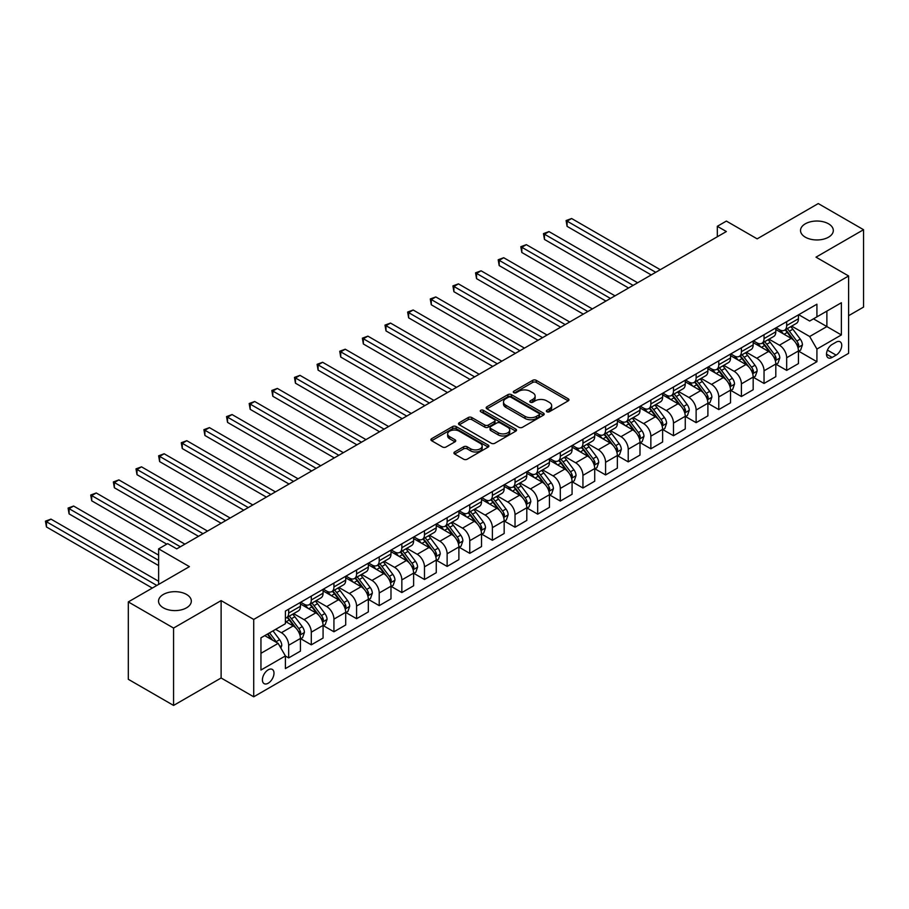 <?xml version="1.0" encoding="UTF-8"?>
<svg xmlns="http://www.w3.org/2000/svg" width="909" height="909" viewBox="0 0 909 909"><rect width="100%" height="100%" fill="white"/><g stroke="black" fill="none" stroke-linecap="round" stroke-linejoin="round"><path stroke-width="1.36" d="M546.866 411.766A1.761 1.011 0 0 0 549.354 411.766L568.239 400.858A2.511 1.454 0 0 0 568.977 399.835A2.511 1.454 0 0 0 568.239 398.812L536.242 380.337A2.511 1.454 0 0 0 532.685 380.337L513.801 391.245A1.761 1.011 0 0 0 513.29 391.961A1.761 1.011 0 0 0 513.801 392.677A1.761 1.011 0 0 0 516.289 392.677L518.732 391.268A8.045 4.647 0 0 1 530.106 391.268L532.776 392.802A8.045 4.647 0 0 1 535.128 396.085A8.045 4.647 0 0 1 532.776 399.369L530.333 400.789A1.761 1.011 0 0 0 529.822 401.505A1.761 1.011 0 0 0 530.333 402.221A1.761 1.011 0 0 0 532.822 402.221L535.265 400.812A8.045 4.647 0 0 1 546.639 400.812L549.309 402.346A8.045 4.647 0 0 1 551.661 405.63A8.045 4.647 0 0 1 549.309 408.914L546.866 410.334A1.761 1.011 0 0 0 546.354 411.05A1.761 1.011 0 0 0 546.866 411.766L546.866 410.334M186.527 594.441A16.396 9.465 0 0 0 168.665 592.395A16.396 9.465 0 0 0 158.541 601.133A16.396 9.465 0 0 0 163.347 607.826A16.396 9.465 0 0 0 181.209 609.882A16.396 9.465 0 0 0 191.322 601.133A16.396 9.465 0 0 0 186.527 594.441M828.508 223.796A16.396 9.465 0 0 0 810.646 221.751A16.396 9.465 0 0 0 800.522 230.488A16.396 9.465 0 0 0 805.329 237.181A16.396 9.465 0 0 0 823.19 239.237A16.396 9.465 0 0 0 833.314 230.488A16.396 9.465 0 0 0 828.508 223.796M268.2 683.216A8.192 4.727 120 0 0 273.552 675.989A8.192 4.727 120 0 0 272.291 669.422A8.192 4.727 120 0 0 268.2 669.831A8.192 4.727 120 0 0 262.849 677.057A8.192 4.727 120 0 0 264.099 683.625A8.192 4.727 120 0 0 268.2 683.216M454.648 451.966A2.511 1.454 0 0 0 453.921 453A2.511 1.454 0 0 0 454.648 454.023L463.624 459.204A2.511 1.454 0 0 0 467.181 459.204L488.156 447.092A2.511 1.454 0 0 0 488.894 446.069A2.511 1.454 0 0 0 488.156 445.046L456.159 426.571A2.511 1.454 0 0 0 452.614 426.571L431.639 438.683A2.511 1.454 0 0 0 430.9 439.706A2.511 1.454 0 0 0 431.639 440.729L442.478 446.989A2.511 1.454 0 0 0 446.035 446.989L455.011 441.808A2.511 1.454 0 0 0 455.75 440.785A2.511 1.454 0 0 0 455.011 439.763L449.625 436.65A6.727 3.886 0 0 1 447.66 433.911A6.727 3.886 0 0 1 451.807 430.321A6.727 3.886 0 0 1 459.136 431.161L480.202 443.319A6.727 3.886 0 0 1 482.179 446.069A6.727 3.886 0 0 1 478.02 449.66A6.727 3.886 0 0 1 470.692 448.819L467.181 446.785A2.511 1.454 0 0 0 463.624 446.785L454.648 451.966L454.648 454.023L463.624 448.876L463.624 446.785M848.608 315.707L863.55 307.083L863.55 229.704L818.27 203.571L757.152 238.851L726.371 221.08L717.315 226.307L726.371 231.534L176.744 548.866L167.688 543.627L158.632 548.866L158.632 584.407M173.574 628.062L173.574 705.429L221.114 677.989L221.114 600.61L173.574 628.062L128.305 601.917L189.424 566.637L158.632 548.866M221.114 600.61L253.713 619.438L848.608 275.972L848.608 353.34L253.713 696.805L253.713 619.438M863.55 229.704L816.009 257.156L848.608 275.972M518.914 427.287A2.511 1.454 0 0 0 522.47 427.287L543.446 415.174A2.511 1.454 0 0 0 544.184 414.152A2.511 1.454 0 0 0 543.446 413.129L511.449 394.654A2.511 1.454 0 0 0 507.892 394.654L486.917 406.766A2.511 1.454 0 0 0 486.179 407.789A2.511 1.454 0 0 0 486.917 408.811L518.914 427.287M481.486 412.152A1.761 1.011 0 0 1 483.27 412.391L483.27 410.3L515.801 429.082A2.511 1.454 0 0 1 516.539 430.116A2.511 1.454 0 0 1 515.801 431.139L494.826 443.251A2.511 1.454 0 0 1 491.269 443.251L459.272 424.776L459.272 422.719A2.511 1.454 0 0 0 458.534 423.753A2.511 1.454 0 0 0 459.272 424.776M459.272 422.719L468.249 417.538A2.511 1.454 0 0 1 471.805 417.538L484.781 425.037A2.511 1.454 0 0 0 488.338 425.037L494.291 421.594A2.511 1.454 0 0 0 495.03 420.572A2.511 1.454 0 0 0 494.291 419.538L480.781 411.743A1.761 1.011 0 0 1 480.27 411.027A1.761 1.011 0 0 1 481.35 410.084A1.761 1.011 0 0 1 483.27 410.3M173.574 705.429L128.305 679.296L128.305 601.917M836.11 342.159L832.133 344.454A7.942 4.579 120 0 0 826.94 351.453A7.942 4.579 120 0 0 828.156 357.816A7.942 4.579 120 0 0 832.133 357.419L836.11 355.124A7.942 4.579 120 0 0 841.302 348.124A7.942 4.579 120 0 0 840.086 341.761A7.942 4.579 120 0 0 836.11 342.159M798.716 314.707L809.669 321.036L816.918 316.855L816.918 304.197L285.403 611.075L285.403 623.722L260.951 637.834L260.951 670.035L285.403 655.923L285.403 668.581L816.918 361.714L816.918 349.056L809.669 336.512L791.671 326.115M816.918 316.855L841.37 302.742L841.37 334.944L816.918 349.056M221.114 677.989L253.713 696.805M717.315 226.307L717.315 236.76M813.475 318.843L826.883 326.581L826.883 311.105L841.37 302.742M809.669 336.512L826.883 326.581L841.37 334.944M260.951 653.31L278.154 643.379L264.758 635.641M285.403 656.025L288.664 657.911L288.664 645.265A10.249 5.92 -120 0 0 281.415 632.709L275.62 629.369M288.664 657.911L300.436 651.117L300.436 638.459A10.249 5.92 -120 0 0 293.187 625.915L285.403 621.426M300.709 638.72L311.298 644.845L311.298 632.187A10.249 5.92 -120 0 0 304.049 619.643L293.652 613.643M311.298 644.845L323.07 638.05L323.07 625.392A10.249 5.92 -120 0 0 315.821 612.848L300.436 603.962M323.343 625.653L333.933 631.778L333.933 619.12A10.249 5.92 -120 0 0 326.695 606.576L316.287 600.565M333.933 631.778L345.704 624.972L345.704 612.325A10.249 5.92 -120 0 0 338.466 599.781L323.07 590.895M345.977 612.586L356.578 618.699L356.578 606.053A10.249 5.92 -120 0 0 349.329 593.509L338.932 587.498M356.578 618.699L368.338 611.905L368.338 599.258A10.249 5.92 -120 0 0 361.1 586.714L345.704 577.817M368.611 599.52L379.212 605.633L379.212 592.986A10.249 5.92 -120 0 0 371.963 580.431L361.566 574.431M379.212 605.633L390.984 598.838L390.984 586.191A10.249 5.92 -120 0 0 383.734 573.636L368.338 564.75M391.256 586.453L401.846 592.566L401.846 579.908A10.249 5.92 -120 0 0 394.608 567.364L384.2 561.364M401.846 592.566L413.618 585.771L413.618 573.113A10.249 5.92 -120 0 0 406.368 560.569L390.984 551.683M413.89 573.374L424.48 579.499L424.48 566.841A10.249 5.92 -120 0 0 417.242 554.297L406.834 548.297M424.48 579.499L436.252 572.704L436.252 560.046A10.249 5.92 -120 0 0 429.014 547.502L413.618 538.617M436.525 560.308L447.126 566.421L447.126 553.774A10.249 5.92 -120 0 0 439.876 541.23L429.48 535.219M447.126 566.421L458.886 559.626L458.886 546.979A10.249 5.92 -120 0 0 451.648 534.435L436.252 525.55M459.159 547.241L469.76 553.354L469.76 540.707A10.249 5.92 -120 0 0 462.511 528.163L452.114 522.152M469.76 553.354L481.531 546.559L481.531 533.913A10.249 5.92 -120 0 0 474.282 521.368L458.886 512.471M481.804 534.174L492.394 540.287L492.394 527.64A10.249 5.92 -120 0 0 485.156 515.085L474.748 509.085M492.394 540.287L504.165 533.492L504.165 520.846A10.249 5.92 -120 0 0 496.916 508.29L481.531 499.405M504.438 521.107L515.028 527.22L515.028 514.562A10.249 5.92 -120 0 0 507.79 502.018L497.382 496.019M515.028 527.22L526.8 520.425L526.8 507.767A10.249 5.92 -120 0 0 519.562 495.223L504.165 486.338M527.072 508.029L537.673 514.153L537.673 501.495A10.249 5.92 -120 0 0 530.424 488.951L520.028 482.94M537.673 514.153L549.445 507.358L549.445 494.701A10.249 5.92 -120 0 0 542.196 482.156L526.8 473.271M549.706 494.962L560.308 501.075L560.308 488.428A10.249 5.92 -120 0 0 553.058 475.884L542.662 469.873M560.308 501.075L572.079 494.28L572.079 481.634A10.249 5.92 -120 0 0 564.83 469.089L549.445 460.204M572.352 481.895L582.942 488.008L582.942 475.362A10.249 5.92 -120 0 0 575.704 462.817L565.296 456.807M582.942 488.008L594.713 481.213L594.713 468.567A10.249 5.92 -120 0 0 587.464 456.011L572.079 447.126M594.986 468.828L605.576 474.941L605.576 462.295A10.249 5.92 -120 0 0 598.338 449.739L587.93 443.74M605.576 474.941L617.347 468.146L617.347 455.489A10.249 5.92 -120 0 0 610.109 442.944L594.713 434.059M617.62 455.75L628.221 461.874L628.221 449.216A10.249 5.92 -120 0 0 620.972 436.672L610.575 430.673M628.221 461.874L639.993 455.079L639.993 442.422A10.249 5.92 -120 0 0 632.744 429.877L617.347 420.992M640.254 442.683L650.855 448.807L650.855 436.15A10.249 5.92 -120 0 0 643.606 423.605L633.209 417.595M650.855 448.807L662.627 442.001L662.627 429.355A10.249 5.92 -120 0 0 655.378 416.811L639.993 407.925M662.9 429.616L673.489 435.729L673.489 423.083A10.249 5.92 -120 0 0 666.252 410.538L655.844 404.528M673.489 435.729L685.261 428.934L685.261 416.288A10.249 5.92 -120 0 0 678.012 403.744L662.627 394.847M685.534 416.549L696.124 422.662L696.124 410.016A10.249 5.92 -120 0 0 688.886 397.46L678.478 391.461M696.124 422.662L707.895 415.868L707.895 403.221A10.249 5.92 -120 0 0 700.657 390.665L685.261 381.78M708.168 403.482L718.769 409.595L718.769 396.938A10.249 5.92 -120 0 0 711.52 384.393L701.123 378.394M718.769 409.595L730.541 402.801L730.541 390.143A10.249 5.92 -120 0 0 723.291 377.599L707.895 368.713M730.802 390.404L741.403 396.529L741.403 383.871A10.249 5.92 -120 0 0 734.154 371.327L723.757 365.327M741.403 396.529L753.175 389.734L753.175 377.076A10.249 5.92 -120 0 0 745.925 364.532L730.541 355.646M753.447 377.337L764.037 383.45L764.037 370.804A10.249 5.92 -120 0 0 756.799 358.26L746.391 352.249M764.037 383.45L775.809 376.656L775.809 364.009A10.249 5.92 -120 0 0 768.571 351.465L753.175 342.579M776.081 364.27L786.671 370.383L786.671 357.737A10.249 5.92 -120 0 0 779.433 345.193L769.025 339.182M786.671 370.383L798.443 363.589L798.443 350.942A10.249 5.92 -120 0 0 791.205 338.387L775.809 329.501M776.081 327.774L779.433 329.717A10.249 5.92 -120 0 0 784.558 330.217A10.249 5.92 -120 0 0 786.671 325.536L786.671 321.661M753.447 340.852L756.799 342.784A10.249 5.92 -120 0 0 761.912 343.295A10.249 5.92 -120 0 0 764.037 338.603L764.037 334.728M730.802 353.919L734.154 355.851A10.249 5.92 -120 0 0 739.278 356.362A10.249 5.92 -120 0 0 741.403 351.669L741.403 347.806M708.168 366.986L711.52 368.918A10.249 5.92 -120 0 0 716.644 369.429A10.249 5.92 -120 0 0 718.769 364.736L718.769 360.873M685.534 380.053L688.886 381.996A10.249 5.92 -120 0 0 694.01 382.496A10.249 5.92 -120 0 0 696.124 377.814L696.124 373.94M662.9 393.131L666.252 395.063A10.249 5.92 -120 0 0 671.365 395.563A10.249 5.92 -120 0 0 673.489 390.881L673.489 387.007M640.254 406.198L643.606 408.13A10.249 5.92 -120 0 0 648.731 408.641A10.249 5.92 -120 0 0 650.855 403.948L650.855 400.074M617.62 419.265L620.972 421.197A10.249 5.92 -120 0 0 626.096 421.708A10.249 5.92 -120 0 0 628.221 417.015L628.221 413.152M594.986 432.332L598.338 434.263A10.249 5.92 -120 0 0 603.462 434.775A10.249 5.92 -120 0 0 605.576 430.082L605.576 426.219M572.352 445.399L575.704 447.342A10.249 5.92 -120 0 0 580.817 447.842A10.249 5.92 -120 0 0 582.942 443.16L582.942 439.286M549.706 458.477L553.058 460.409A10.249 5.92 -120 0 0 558.183 460.92A10.249 5.92 -120 0 0 560.308 456.227L560.308 452.352M527.072 471.544L530.424 473.475A10.249 5.92 -120 0 0 535.549 473.987A10.249 5.92 -120 0 0 537.673 469.294L537.673 465.431M504.438 484.611L507.79 486.542A10.249 5.92 -120 0 0 512.915 487.054A10.249 5.92 -120 0 0 515.028 482.361L515.028 478.498M481.804 497.678L485.156 499.62A10.249 5.92 -120 0 0 490.269 500.12A10.249 5.92 -120 0 0 492.394 495.428L492.394 491.564M459.159 510.756L462.511 512.687A10.249 5.92 -120 0 0 467.635 513.187A10.249 5.92 -120 0 0 469.76 508.506L469.76 504.631M436.525 523.823L439.876 525.754A10.249 5.92 -120 0 0 445.001 526.266A10.249 5.92 -120 0 0 447.126 521.573L447.126 517.698M413.89 536.889L417.242 538.821A10.249 5.92 -120 0 0 422.367 539.332A10.249 5.92 -120 0 0 424.48 534.64L424.48 530.776M391.256 549.956L394.608 551.888A10.249 5.92 -120 0 0 399.721 552.399A10.249 5.92 -120 0 0 401.846 547.707L401.846 543.843M368.611 563.023L371.963 564.966A10.249 5.92 -120 0 0 377.087 565.466A10.249 5.92 -120 0 0 379.212 560.785L379.212 556.91M345.977 576.101L349.329 578.033A10.249 5.92 -120 0 0 354.453 578.533A10.249 5.92 -120 0 0 356.578 573.852L356.578 569.977M323.343 589.168L326.695 591.1A10.249 5.92 -120 0 0 331.819 591.611A10.249 5.92 -120 0 0 333.933 586.919L333.933 583.044M300.709 602.235L304.049 604.167A10.249 5.92 -120 0 0 309.174 604.678A10.249 5.92 -120 0 0 311.298 599.985L311.298 596.122M798.716 351.204L816.918 361.714M784.558 330.217L796.329 323.422A10.249 5.92 -120 0 0 798.443 318.741L798.443 314.866M761.912 343.295L773.684 336.489A10.249 5.92 -120 0 0 775.809 331.808L775.809 327.933M739.278 356.362L751.05 349.567A10.249 5.92 -120 0 0 753.175 344.875L753.175 341M716.644 369.429L728.416 362.634A10.249 5.92 -120 0 0 730.541 357.941L730.541 354.078M694.01 382.496L705.782 375.701A10.249 5.92 -120 0 0 707.895 371.008L707.895 367.145M671.365 395.563L683.136 388.768A10.249 5.92 -120 0 0 685.261 384.087L685.261 380.212M648.731 408.641L660.502 401.846A10.249 5.92 -120 0 0 662.627 397.153L662.627 393.279M626.096 421.708L637.868 414.913A10.249 5.92 -120 0 0 639.993 410.22L639.993 406.357M603.462 434.775L615.234 427.98A10.249 5.92 -120 0 0 617.347 423.287L617.347 419.424M580.817 447.842L592.588 441.047A10.249 5.92 -120 0 0 594.713 436.354L594.713 432.491M558.183 460.92L569.954 454.114A10.249 5.92 -120 0 0 572.079 449.432L572.079 445.558M535.549 473.987L547.32 467.192A10.249 5.92 -120 0 0 549.445 462.499L549.445 458.625M512.915 487.054L524.686 480.259A10.249 5.92 -120 0 0 526.8 475.566L526.8 471.703M490.269 500.12L502.041 493.326A10.249 5.92 -120 0 0 504.165 488.633L504.165 484.77M467.635 513.187L479.407 506.393A10.249 5.92 -120 0 0 481.531 501.711L481.531 497.837M445.001 526.266L456.772 519.471A10.249 5.92 -120 0 0 458.886 514.778L458.886 510.903M422.367 539.332L434.138 532.538A10.249 5.92 -120 0 0 436.252 527.845L436.252 523.982M399.721 552.399L411.493 545.605A10.249 5.92 -120 0 0 413.618 540.912L413.618 537.049M377.087 565.466L388.859 558.671A10.249 5.92 -120 0 0 390.984 553.979L390.984 550.115M354.453 578.533L366.225 571.738A10.249 5.92 -120 0 0 368.338 567.057L368.338 563.182M331.819 591.611L343.591 584.817A10.249 5.92 -120 0 0 345.704 580.124L345.704 576.249M309.174 604.678L320.945 597.883A10.249 5.92 -120 0 0 323.07 593.191L323.07 589.327M285.403 618.165A10.249 5.92 -120 0 0 286.54 617.745L298.311 610.95A10.249 5.92 -120 0 0 300.436 606.258L300.436 602.394M286.54 617.745A10.249 5.92 -120 0 0 288.664 613.052L288.664 609.189M278.154 643.379L285.403 655.923M547.57 412.016L549.309 411.016A8.045 4.647 0 0 0 551.661 407.721L551.661 405.63M535.128 396.085L535.128 398.176A8.045 4.647 0 0 1 532.776 401.471L531.038 402.471M568.205 400.88L536.242 382.428A2.511 1.454 0 0 0 532.685 382.428L514.505 392.927M543.412 415.197L511.449 396.744A2.511 1.454 0 0 0 507.892 396.744L486.951 408.834L486.917 406.766M539.003 414.868A1.761 1.011 0 0 0 539.514 414.152A1.761 1.011 0 0 0 539.003 413.436L510.915 397.222A1.761 1.011 0 0 0 508.426 397.222L505.847 398.71A8.045 4.647 0 0 0 503.495 401.994A8.045 4.647 0 0 0 505.847 405.278L525.05 416.356A8.045 4.647 0 0 0 536.424 416.356L539.003 414.868L539.003 416.958A1.761 1.011 0 0 0 539.514 416.242L539.514 414.152M503.495 401.994L503.495 404.085A8.045 4.647 0 0 0 505.847 407.368L505.847 405.278M539.003 416.958L536.424 418.447A8.045 4.647 0 0 1 525.05 418.447L505.847 407.368M459.306 424.798L468.249 419.628L468.249 417.538M495.03 420.572L495.03 422.662A2.511 1.454 0 0 1 494.291 423.685L488.338 427.128A2.511 1.454 0 0 1 484.781 427.128L471.805 419.628A2.511 1.454 0 0 0 468.249 419.628M483.27 412.391L515.767 431.161M498.246 432.809A6.727 3.886 0 0 0 505.574 433.65A6.727 3.886 0 0 0 509.722 430.059A6.727 3.886 0 0 0 507.756 427.31L500.336 423.026A2.511 1.454 0 0 0 496.78 423.026L490.826 426.469A2.511 1.454 0 0 0 490.087 427.491A2.511 1.454 0 0 0 490.826 428.525L498.246 432.809L498.246 434.9A6.727 3.886 0 0 0 505.574 435.741A6.727 3.886 0 0 0 509.722 432.15L509.722 430.059M490.087 427.491L490.087 429.582A2.511 1.454 0 0 0 490.826 430.616L490.826 428.525M498.246 434.9L490.826 430.616M482.179 446.069L482.179 448.16A6.727 3.886 0 0 1 478.02 451.75A6.727 3.886 0 0 1 470.692 450.909L467.181 448.876A2.511 1.454 0 0 0 463.624 448.876M447.66 433.911L447.66 436.002A6.727 3.886 0 0 0 449.625 438.74L449.625 436.65M454.977 441.831L449.625 438.74M488.156 445.046L488.156 447.092L456.159 428.662A2.511 1.454 0 0 0 452.614 428.662L431.661 440.751L431.639 438.683M798.443 351.363L800.624 350.101L802.431 344.875A6.783 3.92 -120 0 0 800.261 339.091L792.864 329.217A19.589 11.317 -120 0 0 790.728 326.661M783.365 333.864A19.589 11.317 -120 0 0 779.354 329.672M797.829 347.204L798.761 345.159A6.783 3.92 -120 0 0 796.818 341.08L789.421 331.206A19.589 11.317 -120 0 0 787.285 328.649M785.467 329.694A16.26 9.385 60 0 1 788.137 332.728L794.398 341.091M660.275 269.7L571.625 218.524L567.091 221.137L567.091 226.364L651.219 274.927M785.115 329.899A19.589 11.317 60 0 1 787.251 332.455L792.171 339.023M567.091 226.364L566.102 220.557L655.741 272.314M566.102 220.557L571.625 218.524M775.809 364.429L777.979 363.168L779.797 357.941A6.783 3.92 -120 0 0 777.627 352.169L770.23 342.284A19.589 11.317 -120 0 0 768.094 339.727M760.731 346.943A19.589 11.317 -120 0 0 756.72 342.738M775.195 360.271L776.127 358.237A6.783 3.92 -120 0 0 774.184 354.146L766.787 344.272A19.589 11.317 -120 0 0 764.651 341.716M762.821 342.761A16.26 9.385 60 0 1 765.492 345.806L771.752 354.158M637.629 282.767L548.991 231.59L544.457 234.204L544.457 239.431L628.574 287.994M762.481 342.966A19.589 11.317 60 0 1 764.617 345.534L769.537 352.09M544.457 239.431L543.468 233.624L633.107 285.381M543.468 233.624L548.991 231.59M753.175 377.496L755.345 376.246L757.152 371.008A6.783 3.92 -120 0 0 754.993 365.236L747.596 355.351A19.589 11.317 -120 0 0 745.448 352.794M738.097 360.009A19.589 11.317 -120 0 0 734.086 355.805M752.55 373.338L753.493 371.304A6.783 3.92 -120 0 0 751.55 367.225L744.153 357.339A19.589 11.317 -120 0 0 742.017 354.783M740.187 355.839A16.26 9.385 60 0 1 742.858 358.873L749.118 367.225M614.995 295.834L526.345 244.657L521.823 247.271L521.823 252.497L605.939 301.061M739.835 356.033A19.589 11.317 60 0 1 741.971 358.601L746.891 365.168M521.823 252.497L520.823 246.703L610.473 298.447M520.823 246.703L526.345 244.657M730.541 390.563L732.711 389.313L734.517 384.087A6.783 3.92 -120 0 0 732.347 378.303L724.95 368.429A19.589 11.317 -120 0 0 722.814 365.861M715.451 373.076A19.589 11.317 -120 0 0 711.44 368.884M729.916 386.405L730.859 384.371A6.783 3.92 -120 0 0 728.916 380.292L721.507 370.418A19.589 11.317 -120 0 0 719.371 367.85M717.553 368.906A16.26 9.385 60 0 1 720.223 371.94L726.484 380.303M592.361 308.912L503.711 257.724L499.189 260.338L499.189 265.576L583.305 314.139M717.201 369.111A19.589 11.317 60 0 1 719.337 371.667L724.257 378.235M499.189 265.576L498.189 259.769L587.828 311.526M498.189 259.769L503.711 257.724M707.895 403.63L710.077 402.38L711.883 397.153A6.783 3.92 -120 0 0 709.713 391.37L702.316 381.496A19.589 11.317 -120 0 0 700.18 378.939M692.817 386.143A19.589 11.317 -120 0 0 688.806 381.95M707.282 399.483L708.213 397.438A6.783 3.92 -120 0 0 706.27 393.358L698.873 383.484A19.589 11.317 -120 0 0 696.737 380.916M694.919 381.973A16.26 9.385 60 0 1 697.589 385.007L703.85 393.37M569.716 321.979L481.077 270.802L476.543 273.416L476.543 278.643L560.671 327.206M694.567 382.178A19.589 11.317 60 0 1 696.703 384.734L701.623 391.302M476.543 278.643L475.555 272.836L565.193 324.593M475.555 272.836L481.077 270.802M685.261 416.708L687.431 415.447L689.249 410.22A6.783 3.92 -120 0 0 687.079 404.437L679.682 394.563A19.589 11.317 -120 0 0 677.546 392.006M670.183 399.21A19.589 11.317 -120 0 0 666.172 395.017M684.647 412.55L685.579 410.516A6.783 3.92 -120 0 0 683.636 406.425L676.239 396.551A19.589 11.317 -120 0 0 674.103 393.995M672.274 395.04A16.26 9.385 60 0 1 674.944 398.074L681.205 406.437M547.082 335.046L458.443 283.869L453.909 286.483L453.909 291.709L538.026 340.273M671.933 395.245A19.589 11.317 60 0 1 674.069 397.801L678.989 404.369M453.909 291.709L452.921 285.903L542.559 337.659M452.921 285.903L458.443 283.869M662.627 429.775L664.797 428.514L666.604 423.287A6.783 3.92 -120 0 0 664.445 417.515L657.048 407.63A19.589 11.317 -120 0 0 654.9 405.073M647.549 412.288A19.589 11.317 -120 0 0 643.538 408.084M662.002 425.617L662.945 423.583A6.783 3.92 -120 0 0 661.002 419.492L653.605 409.618A19.589 11.317 -120 0 0 651.469 407.062M649.64 408.107A16.26 9.385 60 0 1 652.31 411.152L658.571 419.503M524.448 348.113L435.797 296.936L431.275 299.55L431.275 304.776L515.392 353.34M649.287 408.311A19.589 11.317 60 0 1 651.423 410.879L656.343 417.447M431.275 304.776L430.275 298.97L519.925 350.726M430.275 298.97L435.797 296.936M639.993 442.842L642.163 441.592L643.97 436.354A6.783 3.92 -120 0 0 641.799 430.582L634.402 420.708A19.589 11.317 -120 0 0 632.266 418.14M624.903 425.355A19.589 11.317 -120 0 0 620.892 421.151M639.368 438.683L640.311 436.65A6.783 3.92 -120 0 0 638.368 432.57L630.96 422.685A19.589 11.317 -120 0 0 628.823 420.128M627.005 421.185A16.26 9.385 60 0 1 629.676 424.219L635.936 432.57M501.813 361.18L413.163 310.003L408.641 312.616L408.641 317.843L492.758 366.418M626.653 421.378A19.589 11.317 60 0 1 628.789 423.946L633.709 430.514M408.641 317.843L407.641 312.048L497.28 363.793M407.641 312.048L413.163 310.003M617.347 455.909L619.529 454.659L621.336 449.432A6.783 3.92 -120 0 0 619.165 443.649L611.768 433.775A19.589 11.317 -120 0 0 609.632 431.207M602.269 438.422A19.589 11.317 -120 0 0 598.258 434.229M616.734 451.75L617.666 449.716A6.783 3.92 -120 0 0 615.723 445.637L608.326 435.763A19.589 11.317 -120 0 0 606.189 433.195M604.371 434.252A16.26 9.385 60 0 1 607.042 437.286L613.302 445.649M479.168 374.258L390.529 323.07L385.995 325.683L385.995 330.921L470.123 379.485M604.019 434.457A19.589 11.317 60 0 1 606.155 437.013L611.075 443.581M385.995 330.921L385.007 325.115L474.646 376.871M385.007 325.115L390.529 323.07M594.713 468.976L596.883 467.726L598.701 462.499A6.783 3.92 -120 0 0 596.531 456.716L589.134 446.842A19.589 11.317 -120 0 0 586.998 444.285M579.635 451.489A19.589 11.317 -120 0 0 575.624 447.296M594.1 464.829L595.031 462.783A6.783 3.92 -120 0 0 593.088 458.704L585.691 448.83A19.589 11.317 -120 0 0 583.555 446.262M581.726 447.319A16.26 9.385 60 0 1 584.396 450.353L590.657 458.715M456.534 387.325L367.895 336.148L363.361 338.762L363.361 343.988L447.478 392.552M581.385 447.523A19.589 11.317 60 0 1 583.521 450.08L588.441 456.648M363.361 343.988L362.373 338.182L452.012 389.938M362.373 338.182L367.895 336.148M572.079 482.054L574.249 480.793L576.056 475.566A6.783 3.92 -120 0 0 573.897 469.794L566.489 459.909A19.589 11.317 -120 0 0 564.353 457.352M557.001 464.567A19.589 11.317 -120 0 0 552.99 460.363M571.454 477.895L572.397 475.861A6.783 3.92 -120 0 0 570.454 471.771L563.057 461.897A19.589 11.317 -120 0 0 560.921 459.34M559.092 460.386A16.26 9.385 60 0 1 561.762 463.42L568.023 471.782M433.9 400.392L345.25 349.215L340.727 351.828L340.727 357.055L424.844 405.619M558.74 460.59A19.589 11.317 60 0 1 560.876 463.147L565.796 469.714M340.727 357.055L339.727 351.249L429.378 403.005M339.727 351.249L345.25 349.215M549.445 495.121L551.615 493.86L553.422 488.633A6.783 3.92 -120 0 0 551.252 482.861L543.855 472.975A19.589 11.317 -120 0 0 541.719 470.419M534.356 477.634A19.589 11.317 -120 0 0 530.345 473.43M548.82 490.962L549.763 488.928A6.783 3.92 -120 0 0 547.82 484.849L540.412 474.964A19.589 11.317 -120 0 0 538.276 472.407M536.458 473.464A16.26 9.385 60 0 1 539.128 476.498L545.389 484.849M411.266 413.459L322.615 362.282L318.093 364.895L318.093 370.122L402.21 418.685M536.105 473.657A19.589 11.317 60 0 1 538.242 476.225L543.162 482.793M318.093 370.122L317.093 364.327L406.732 416.072M317.093 364.327L322.615 362.282M526.8 508.188L528.981 506.938L530.788 501.711A6.783 3.92 -120 0 0 528.618 495.928L521.221 486.054A19.589 11.317 -120 0 0 519.084 483.486M511.722 490.701A19.589 11.317 -120 0 0 507.711 486.508M526.186 504.029L527.118 501.995A6.783 3.92 -120 0 0 525.175 497.916L517.778 488.031A19.589 11.317 -120 0 0 515.642 485.474M513.824 486.531A16.26 9.385 60 0 1 516.494 489.565L522.755 497.927M388.62 426.537L299.981 375.349L295.448 377.962L295.448 383.189L379.576 431.764M513.471 486.735A19.589 11.317 60 0 1 515.608 489.292L520.527 495.859M295.448 383.189L294.459 377.394L384.098 429.15M294.459 377.394L299.981 375.349M504.165 521.255L506.336 520.005L508.154 514.778A6.783 3.92 -120 0 0 505.983 508.995L498.587 499.121A19.589 11.317 -120 0 0 496.45 496.564M489.087 503.768A19.589 11.317 -120 0 0 485.076 499.575M503.552 517.096L504.484 515.062A6.783 3.92 -120 0 0 502.541 510.983L495.144 501.109A19.589 11.317 -120 0 0 493.008 498.541M491.178 499.598A16.26 9.385 60 0 1 493.848 502.632L500.109 510.994M365.986 439.604L277.347 388.427L272.814 391.04L272.814 396.267L356.93 444.831M490.837 499.802A19.589 11.317 60 0 1 492.973 502.359L497.893 508.926M272.814 396.267L271.825 390.461L361.464 442.217M271.825 390.461L277.347 388.427M481.531 534.333L483.702 533.072L485.508 527.845A6.783 3.92 -120 0 0 483.349 522.061L475.941 512.187A19.589 11.317 -120 0 0 473.805 509.631M466.453 516.835A19.589 11.317 -120 0 0 462.442 512.642M480.906 530.174L481.85 528.129A6.783 3.92 -120 0 0 479.907 524.05L472.51 514.176A19.589 11.317 -120 0 0 470.373 511.619M468.544 512.665A16.26 9.385 60 0 1 471.214 515.698L477.475 524.061M343.352 452.671L254.702 401.494L250.18 404.107L250.18 409.334L334.296 457.897M468.192 512.869A19.589 11.317 60 0 1 470.328 515.426L475.248 521.993M250.18 409.334L249.18 403.528L338.83 455.284M249.18 403.528L254.702 401.494M458.886 547.4L461.068 546.139L462.874 540.912A6.783 3.92 -120 0 0 460.704 535.14L453.307 525.254A19.589 11.317 -120 0 0 451.171 522.698M443.808 529.913A19.589 11.317 -120 0 0 439.797 525.709M458.272 543.241L459.215 541.207A6.783 3.92 -120 0 0 457.272 537.117L449.864 527.243A19.589 11.317 -120 0 0 447.728 524.686M445.91 525.732A16.26 9.385 60 0 1 448.58 528.777L454.841 537.128M320.718 465.738L232.068 414.561L227.545 417.174L227.545 422.401L311.662 470.964M445.558 525.936A19.589 11.317 60 0 1 447.694 528.504L452.614 535.06M227.545 422.401L226.546 416.595L316.184 468.351M226.546 416.595L232.068 414.561M436.252 560.467L438.433 559.217L440.24 553.979A6.783 3.92 -120 0 0 438.07 548.207L430.673 538.321A19.589 11.317 -120 0 0 428.537 535.765M421.174 542.98A19.589 11.317 -120 0 0 417.163 538.776M435.638 556.308L436.57 554.274A6.783 3.92 -120 0 0 434.627 550.195L427.23 540.31A19.589 11.317 -120 0 0 425.094 537.753M423.276 538.81A16.26 9.385 60 0 1 425.946 541.844L432.207 550.195M298.072 478.804L209.434 427.628L204.9 430.241L204.9 435.468L289.028 484.031M422.924 539.003A19.589 11.317 60 0 1 425.06 541.571L429.98 548.138M204.9 435.468L203.911 429.673L293.55 481.418M203.911 429.673L209.434 427.628M413.618 573.534L415.788 572.284L417.606 567.057A6.783 3.92 -120 0 0 415.436 561.273L408.039 551.399A19.589 11.317 -120 0 0 405.903 548.831M398.54 556.047A19.589 11.317 -120 0 0 394.529 551.854M413.004 569.375L413.936 567.341A6.783 3.92 -120 0 0 411.993 563.262L404.596 553.388A19.589 11.317 -120 0 0 402.46 550.82M400.63 551.877A16.26 9.385 60 0 1 403.301 554.91L409.561 563.273M275.438 491.883L186.799 440.695L182.266 443.308L182.266 448.546L266.382 497.109M400.29 552.081A19.589 11.317 60 0 1 402.426 554.638L407.346 561.205M182.266 448.546L181.277 442.74L270.916 494.496M181.277 442.74L186.799 440.695M390.984 586.6L393.154 585.351L394.961 580.124A6.783 3.92 -120 0 0 392.802 574.34L385.393 564.466A19.589 11.317 -120 0 0 383.257 561.91M375.906 569.114A19.589 11.317 -120 0 0 371.895 564.921M390.359 582.453L391.302 580.408A6.783 3.92 -120 0 0 389.359 576.329L381.962 566.455A19.589 11.317 -120 0 0 379.826 563.887M377.996 564.943A16.26 9.385 60 0 1 380.666 567.977L386.927 576.34M252.804 504.949L164.154 453.773L159.632 456.386L159.632 461.613L243.748 510.176M377.644 565.148A19.589 11.317 60 0 1 379.78 567.705L384.7 574.272M159.632 461.613L158.632 455.807L248.282 507.563M158.632 455.807L164.154 453.773M368.338 599.679L370.52 598.417L372.326 593.191A6.783 3.92 -120 0 0 370.156 587.407L362.759 577.533A19.589 11.317 -120 0 0 360.623 574.977M353.26 582.18A19.589 11.317 -120 0 0 349.249 577.988M367.725 595.52L368.668 593.486A6.783 3.92 -120 0 0 366.725 589.396L359.316 579.522A19.589 11.317 -120 0 0 357.18 576.965M355.362 578.01A16.26 9.385 60 0 1 358.032 581.044L364.293 589.407M230.17 518.016L141.52 466.84L136.998 469.453L136.998 474.68L221.114 523.243M355.01 578.215A19.589 11.317 60 0 1 357.146 580.771L362.066 587.339M136.998 474.68L135.998 468.874L225.637 520.63M135.998 468.874L141.52 466.84M345.704 612.746L347.874 611.484L349.692 606.258A6.783 3.92 -120 0 0 347.522 600.485L340.125 590.6A19.589 11.317 -120 0 0 337.989 588.043M330.626 595.259A19.589 11.317 -120 0 0 326.615 591.055M345.09 608.587L346.022 606.553A6.783 3.92 -120 0 0 344.079 602.474L336.682 592.588A19.589 11.317 -120 0 0 334.546 590.032M332.728 591.089A16.26 9.385 60 0 1 335.387 594.122L341.659 602.474M207.525 531.083L118.886 479.907L114.352 482.52L114.352 487.747L198.48 536.31M332.376 591.282A19.589 11.317 60 0 1 334.512 593.85L339.432 600.417M114.352 487.747L113.364 481.94L203.002 533.697M113.364 481.94L118.886 479.907M323.07 625.812L325.24 624.563L327.058 619.336A6.783 3.92 -120 0 0 324.888 613.552L317.491 603.678A19.589 11.317 -120 0 0 315.355 601.11M307.992 608.326A19.589 11.317 -120 0 0 303.981 604.121M322.456 621.654L323.388 619.62A6.783 3.92 -120 0 0 321.445 615.541L314.048 605.655A19.589 11.317 -120 0 0 311.912 603.099M310.083 604.155A16.26 9.385 60 0 1 312.753 607.189L319.014 615.541M184.891 544.15L96.252 492.973L91.718 495.587L91.718 500.814L166.779 544.15M309.73 604.36A19.589 11.317 60 0 1 311.878 606.917L316.798 613.484M91.718 500.814L90.73 495.019L180.368 546.775M90.73 495.019L96.252 492.973M300.436 638.879L302.606 637.629L304.413 632.403A6.783 3.92 -120 0 0 302.254 626.619L294.846 616.745A19.589 11.317 -120 0 0 292.709 614.177M299.811 634.721L300.754 632.687A6.783 3.92 -120 0 0 298.811 628.608L291.414 618.734A19.589 11.317 -120 0 0 289.267 616.166M287.449 617.222A16.26 9.385 60 0 1 290.119 620.256L296.379 628.619M158.632 555.138L73.606 506.04L69.084 508.665L69.084 513.892L158.632 565.591M287.096 617.427A19.589 11.317 60 0 1 289.232 619.983L294.152 626.551M69.084 513.892L68.084 508.086L158.632 560.364M68.084 508.086L73.606 506.04M280.87 648.083L281.779 645.47A6.783 3.92 -120 0 0 279.608 639.686L273.007 630.88M158.632 581.271L50.972 519.119L46.45 521.732L46.45 526.959L152.292 588.066M276.791 642.583A6.783 3.92 -120 0 0 276.177 641.674L269.575 632.857M267.871 633.846L272.609 640.175M267.394 634.118L271.416 639.493M46.45 526.959L45.45 521.152L156.825 585.453M45.45 521.152L50.972 519.119M281.415 632.709L293.187 625.915M304.049 619.643L315.821 612.848M326.695 606.576L338.466 599.781M349.329 593.509L361.1 586.714M371.963 580.431L383.734 573.636M394.608 567.364L406.368 560.569M417.242 554.297L429.014 547.502M439.876 541.23L451.648 534.435M462.511 528.163L474.282 521.368M485.156 515.085L496.916 508.29M507.79 502.018L519.562 495.223M530.424 488.951L542.196 482.156M553.058 475.884L564.83 469.089M575.704 462.817L587.464 456.011M598.338 449.739L610.109 442.944M620.972 436.672L632.744 429.877M643.606 423.605L655.378 416.811M666.252 410.538L678.012 403.744M688.886 397.46L700.657 390.665M711.52 384.393L723.291 377.599M734.154 371.327L745.925 364.532M756.799 358.26L768.571 351.465M779.433 345.193L791.205 338.387M786.671 325.536L798.443 318.741M786.671 357.737L798.443 350.942M764.037 370.804L775.809 364.009M764.037 338.603L775.809 331.808M741.403 383.871L753.175 377.076M741.403 351.669L753.175 344.875M718.769 396.938L730.541 390.143M718.769 364.736L730.541 357.941M696.124 410.016L707.895 403.221M696.124 377.814L707.895 371.008M673.489 423.083L685.261 416.288M673.489 390.881L685.261 384.087M650.855 436.15L662.627 429.355M650.855 403.948L662.627 397.153M628.221 449.216L639.993 442.422M628.221 417.015L639.993 410.22M605.576 462.295L617.347 455.489M605.576 430.082L617.347 423.287M582.942 475.362L594.713 468.567M582.942 443.16L594.713 436.354M560.308 488.428L572.079 481.634M560.308 456.227L572.079 449.432M537.673 501.495L549.445 494.701M537.673 469.294L549.445 462.499M515.028 514.562L526.8 507.767M515.028 482.361L526.8 475.566M492.394 527.64L504.165 520.846M492.394 495.428L504.165 488.633M469.76 540.707L481.531 533.913M469.76 508.506L481.531 501.711M447.126 553.774L458.886 546.979M447.126 521.573L458.886 514.778M424.48 566.841L436.252 560.046M424.48 534.64L436.252 527.845M401.846 579.908L413.618 573.113M401.846 547.707L413.618 540.912M379.212 592.986L390.984 586.191M379.212 560.785L390.984 553.979M356.578 606.053L368.338 599.258M356.578 573.852L368.338 567.057M333.933 619.12L345.704 612.325M333.933 586.919L345.704 580.124M311.298 632.187L323.07 625.392M311.298 599.985L323.07 593.191M288.664 645.265L300.436 638.459M288.664 613.052L300.436 606.258M827.429 350.113L836.11 355.124M826.52 354.18L832.133 357.419M549.309 411.016L549.309 408.914M530.333 402.221L530.333 400.789M532.776 401.471L532.776 399.369M513.801 392.677L513.801 391.245M532.685 382.428L532.685 380.337M536.242 382.428L536.242 380.337M568.239 400.858L568.239 398.812M507.892 396.744L507.892 394.654M511.449 396.744L511.449 394.654M543.446 415.174L543.446 413.129M525.05 418.447L525.05 416.356M536.424 418.447L536.424 416.356M471.805 419.628L471.805 417.538M484.781 427.128L484.781 425.037M488.338 427.128L488.338 425.037M494.291 423.685L494.291 421.594M515.801 431.139L515.801 429.082M467.181 448.876L467.181 446.785M470.692 450.909L470.692 448.819M455.011 441.808L455.011 439.763M452.614 428.662L452.614 426.571M456.159 428.662L456.159 426.571M797.943 347.568L802.386 345.011M789.421 331.206L792.864 329.217M784.092 334.285L787.251 332.455M796.818 341.08L800.261 339.091M796.284 343.727L798.761 345.159M775.297 360.646L779.752 358.078M766.787 344.272L770.23 342.284M761.447 347.352L764.617 345.534M774.184 354.146L777.627 352.169M773.65 356.805L776.127 358.237M752.663 373.713L757.106 371.145M744.153 357.339L747.596 355.351M738.812 360.418L741.971 358.601M751.55 367.225L754.993 365.236M751.016 369.872L753.493 371.304M730.029 386.779L734.472 384.212M721.507 370.418L724.95 368.429M716.178 373.497L719.337 371.667M728.916 380.292L732.347 378.303M728.37 382.939L730.859 384.371M707.395 399.846L711.838 397.278M698.873 383.484L702.316 381.496M693.544 386.564L696.703 384.734M706.27 393.358L709.713 391.37M705.736 396.006L708.213 397.438M684.75 412.913L689.204 410.357M676.239 396.551L679.682 394.563M670.899 399.63L674.069 397.801M683.636 406.425L687.079 404.437M683.102 409.073L685.579 410.516M662.116 425.991L666.558 423.424M653.605 409.618L657.048 407.63M648.265 412.697L651.423 410.879M661.002 419.492L664.445 417.515M660.468 422.151L662.945 423.583M639.481 439.058L643.924 436.49M630.96 422.685L634.402 420.708M625.631 425.764L628.789 423.946M638.368 432.57L641.799 430.582M637.823 435.218L640.311 436.65M616.847 452.125L621.29 449.557M608.326 435.763L611.768 433.775M602.997 438.842L606.155 437.013M615.723 445.637L619.165 443.649M615.188 448.285L617.666 449.716M594.202 465.192L598.656 462.624M585.691 448.83L589.134 446.842M580.351 451.909L583.521 450.08M593.088 458.704L596.531 456.716M592.554 461.352L595.031 462.783M571.568 478.27L576.011 475.702M563.057 461.897L566.489 459.909M557.717 464.976L560.876 463.147M570.454 471.771L573.897 469.794M569.92 474.43L572.397 475.861M548.934 491.337L553.376 488.769M540.412 474.964L543.855 472.975M535.083 478.043L538.242 476.225M547.82 484.849L551.252 482.861M547.275 487.497L549.763 488.928M526.3 504.404L530.742 501.836M517.778 488.031L521.221 486.054M512.449 491.121L515.608 489.292M525.175 497.916L528.618 495.928M524.641 500.564L527.118 501.995M503.654 517.471L508.108 514.903M495.144 501.109L498.587 499.121M489.803 504.188L492.973 502.359M502.541 510.983L505.983 508.995M502.007 513.63L504.484 515.062M481.02 530.538L485.463 527.981M472.51 514.176L475.941 512.187M467.169 517.255L470.328 515.426M479.907 524.05L483.349 522.061M479.373 526.697L481.85 528.129M458.386 543.616L462.829 541.048M449.864 527.243L453.307 525.254M444.535 530.322L447.694 528.504M457.272 537.117L460.704 535.14M456.727 539.776L459.215 541.207M435.752 556.683L440.195 554.115M427.23 540.31L430.673 538.321M421.901 543.389L425.06 541.571M434.627 550.195L438.07 548.207M434.093 552.842L436.57 554.274M413.106 569.75L417.561 567.182M404.596 553.388L408.039 551.399M399.256 556.467L402.426 554.638M411.993 563.262L415.436 561.273M411.459 565.909L413.936 567.341M390.472 582.817L394.915 580.249M381.962 566.455L385.393 564.466M376.621 569.534L379.78 567.705M389.359 576.329L392.802 574.34M388.825 578.976L391.302 580.408M367.838 595.895L372.281 593.327M359.316 579.522L362.759 577.533M353.987 582.601L357.146 580.771M366.725 589.396L370.156 587.407M366.179 592.054L368.668 593.486M345.204 608.962L349.647 606.394M336.682 592.588L340.125 590.6M331.353 595.668L334.512 593.85M344.079 602.474L347.522 600.485M343.545 605.121L346.022 606.553M322.559 622.029L327.013 619.461M314.048 605.655L317.491 603.678M308.708 608.746L311.878 606.917M321.445 615.541L324.888 613.552M320.911 618.188L323.388 619.62M299.925 635.096L304.367 632.528M291.414 618.734L294.846 616.745M286.074 621.813L289.232 619.983M298.811 628.608L302.254 626.619M298.277 631.255L300.754 632.687M280.017 646.594L281.733 645.595M276.177 641.674L279.608 639.686"/></g></svg>
